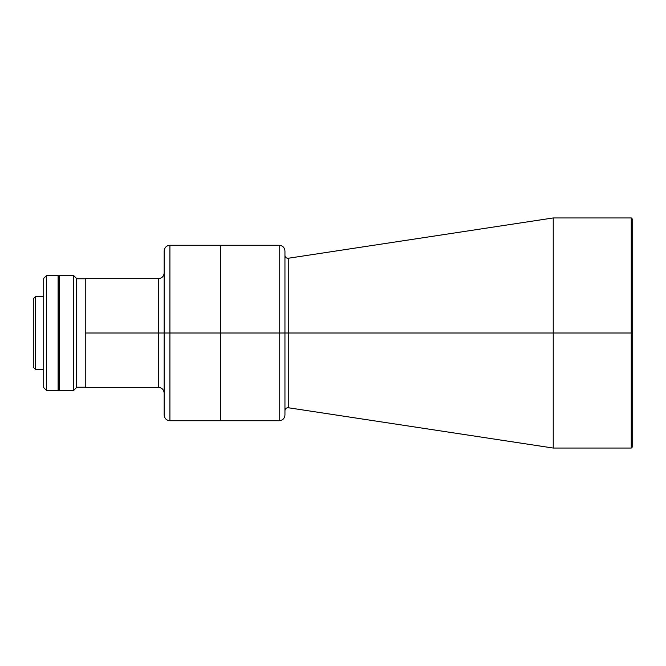 <?xml version="1.0" encoding="UTF-8"?>
<svg xmlns="http://www.w3.org/2000/svg" width="666" height="666" viewBox="0 0 666 666"><rect width="100%" height="100%" fill="white"/><g stroke="black" fill="none" stroke-linecap="round" stroke-linejoin="round"><path stroke-width="1" d="M279.196 245.271C282.684 245.621 284.598 247.536 284.948 251.024L284.948 333L284.948 251.024L284.948 333L279.196 333L279.196 245.271L279.196 333L279.196 245.271L220.613 245.271L220.613 333L279.196 333L279.196 420.729C282.684 420.379 284.598 418.464 284.948 414.976L284.948 333L288.253 333L288.253 407.742L288.253 333L288.253 407.742L553.238 448.052L631.26 448.052L631.26 333L553.238 333L553.238 448.052L553.238 333L288.253 333L632.7 333L632.7 446.611L632.7 333L631.26 333L631.26 448.052L631.26 217.949L553.238 217.949L553.238 333L553.238 217.949L288.253 258.258L288.253 333L288.253 258.258L288.253 333L284.948 333L284.948 414.976L284.948 333L220.613 333L220.613 420.729L220.613 245.271L169.913 245.271L169.913 420.729L169.913 333L164.161 333L164.161 414.976L164.161 333L220.613 333L220.613 245.271L220.613 333L169.913 333L169.913 420.729C166.425 420.379 164.502 418.464 164.161 414.976L164.161 251.024L164.161 333L158.416 333L158.416 278.638C161.913 278.296 163.828 276.382 164.169 272.885M169.913 333L169.913 245.271L169.913 333M169.913 245.271C166.425 245.621 164.502 247.536 164.161 251.024L164.161 333L85.248 333L158.416 333L158.416 387.362C161.913 387.704 163.828 389.618 164.169 393.115M631.26 333L631.26 217.949L631.26 333M631.26 448.052L632.7 446.611L632.7 219.389L632.7 333L632.7 219.389L631.26 217.949M85.248 387.362L85.248 278.638L85.248 387.362L158.416 387.362M73.568 390.526L76.44 387.645L76.44 278.355L73.568 275.474L73.568 390.526L73.568 275.474L59.182 275.474L59.182 390.526L73.568 390.526L59.182 390.526L59.182 275.474L73.568 275.474L76.44 278.355L76.44 387.645L73.568 390.526M35.598 296.47L33.3 298.776L33.3 367.224L35.598 369.53L35.598 296.47L35.598 369.53L43.723 369.53L35.598 369.53L33.3 367.224L33.3 298.776L35.598 296.47L43.723 296.47L35.598 296.47M59.182 296.47L58.675 296.47L59.182 296.47M58.675 369.53L59.182 369.53L58.675 369.53M76.44 278.779L85.248 278.779L76.44 278.779M85.248 387.221L76.44 387.221L85.248 387.221M58.1 390.234L58.675 390.234L58.675 275.766L58.1 275.766L58.675 275.766L58.675 390.234L58.1 390.526L58.1 275.474L46.595 275.474L43.723 278.355L43.723 387.645L46.595 390.526L46.595 275.474L46.595 390.526L58.1 390.526L46.595 390.526L43.723 387.645L43.723 278.355L46.595 275.474L58.1 275.474L58.1 390.251M169.913 420.729L279.196 420.729M288.253 258.258C286.288 258.316 285.19 257.367 284.948 255.419M288.253 407.742C286.288 407.684 285.19 408.633 284.948 410.581M85.248 278.638L158.416 278.638"/></g></svg>
